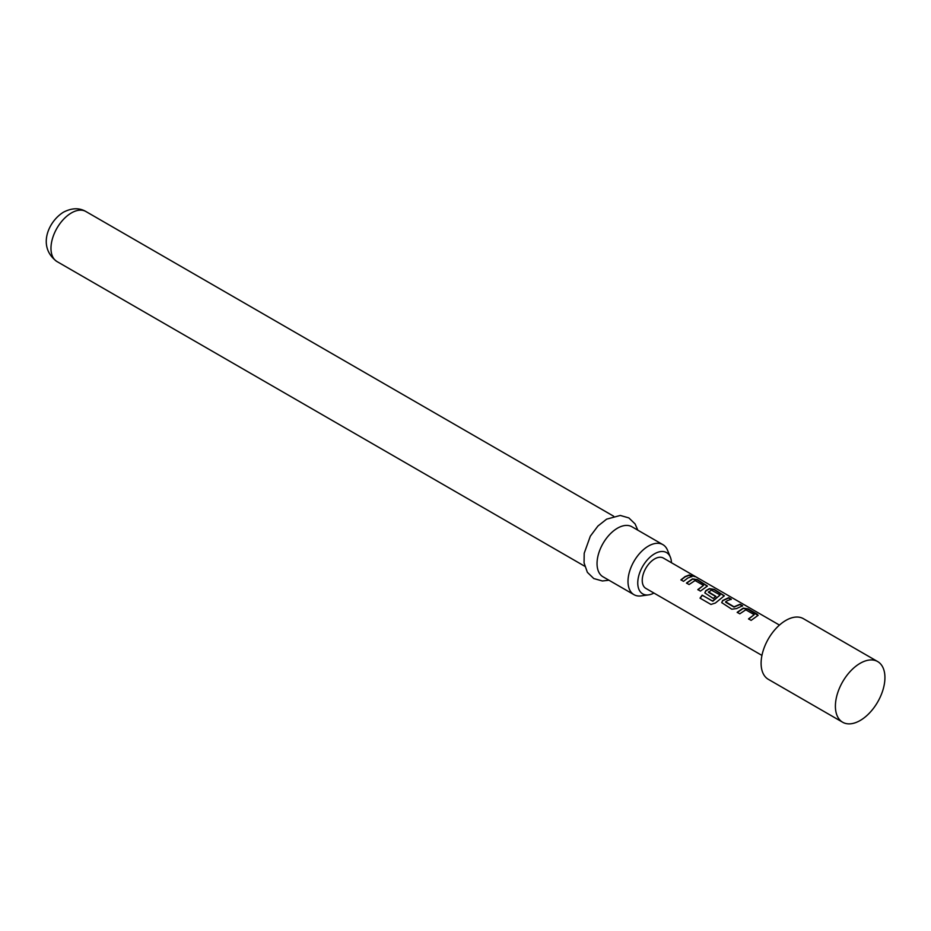 <?xml version="1.0" encoding="UTF-8"?>
<svg xmlns="http://www.w3.org/2000/svg" width="931" height="931" viewBox="0 0 931 931"><rect width="100%" height="100%" fill="white"/><g stroke="black" fill="none" stroke-linecap="round" stroke-linejoin="round"><path stroke-width="1.4" d="M691.791 575.94C690.686 574.776 691.57 574.939 694.445 576.452L694.607 576.138C695.829 576.999 694.922 576.824 691.908 575.614C690.825 574.462 691.721 574.636 694.607 576.138L695.341 576.685M737.259 612.54L743.159 608.443L747.919 609.177L758.055 615.484M748.617 619.092L754.203 614.669L745.789 609.817L739.784 613.82L737.177 612.319L743.194 608.141L748 608.862L757.101 614.111L758.137 615.321L751.131 620.372L748.536 618.871L754.203 614.669M721.769 602.741L722.689 600.751L728.589 598.016L731.184 599.517M725.61 601.729L734.012 606.814L740.029 604.254L742.624 605.755L736.607 608.548L731.801 609.211L721.723 602.636L722.654 600.483L728.67 597.702L731.266 599.203L727.088 600.774L725.633 602.229L734.047 607.082L739.936 604.568L742.542 606.069M704.86 592.989L705.791 590.987L709.352 588.927L714.112 589.66L724.248 595.968M700.193 598.249L702.3 595.316L712.913 601.182L720.117 594.99L711.354 590.114L708.456 592.302L715.846 596.573M708.421 591.813L715.811 596.306L713.262 598.505L704.825 592.884L705.756 590.731L709.387 588.625L714.193 589.346L724.33 595.805L715.369 603.032L710.947 604.44L700.031 598.133L702.172 595.142L712.471 601.077L720.117 594.99M686.554 583.26L692.455 579.175L697.214 579.897L707.351 586.204M697.913 589.812L703.499 585.39L695.085 580.537L689.08 584.54L686.473 583.039L692.489 578.861L697.296 579.582L707.432 586.041L700.426 591.092L697.831 589.591L703.499 585.39M681.015 580.06L685.135 576.836L689.231 575.3L691.838 576.801M877.677 661.569L803.383 618.673A35.017 20.226 120 0 0 785.869 620.407A35.017 20.226 120 0 0 762.989 651.269A35.017 20.226 120 0 0 768.354 679.339L842.648 722.235A35.017 20.226 120 0 0 860.163 720.501A35.017 20.226 120 0 0 883.042 689.638A35.017 20.226 120 0 0 877.677 661.569A35.017 20.226 120 0 0 860.163 663.303A35.017 20.226 120 0 0 837.283 694.165A35.017 20.226 120 0 0 842.648 722.235M779.456 625.085L663.372 558.065A17.514 10.113 120 0 0 654.621 558.926A17.514 10.113 120 0 0 643.181 574.357A17.514 10.113 120 0 0 645.858 588.392L761.942 655.412M687.741 578.058L683.529 581.34L680.922 579.838L685.135 576.557L689.324 574.974L691.919 576.475L687.741 578.058M691.908 575.614L691.256 574.893M671.46 562.731A23.834 13.767 120 0 0 670.367 557.192A23.834 13.767 120 0 0 654.621 553.77A23.834 13.767 120 0 0 638.038 579.268A23.834 13.767 120 0 0 648.604 594.886A23.834 13.767 120 0 0 653.946 593.059M648.604 594.886L641.133 595.898A28.896 16.677 -60 0 1 633.976 594.676A28.896 16.677 -60 0 1 629.554 571.529A28.896 16.677 -60 0 1 648.43 546.066A28.896 16.677 -60 0 1 662.872 544.635A28.896 16.677 -60 0 1 667.515 550.221L670.367 557.192M662.872 544.635L631.916 526.76A28.896 16.677 120 0 0 617.474 528.191A28.896 16.677 120 0 0 598.598 553.654A28.896 16.677 120 0 0 603.02 576.801L633.976 594.676M56.966 261.541C37.077 247.099 48.203 221.438 63.529 212.152C71.862 207.881 79.31 207.671 85.861 211.5A28.896 16.677 120 0 0 71.408 212.931A28.896 16.677 120 0 0 52.532 238.394A28.896 16.677 120 0 0 56.966 261.541L584.738 566.246M608.921 580.211L602.392 580.979L593.769 578.547L587.368 572.321L584.063 562.883L584.202 553.27L590.324 536.186L597.923 526.038L606.616 519.149L620.29 515.448L628.856 517.915L635.093 523.944L637.816 530.17M85.861 211.5L613.634 516.205"/></g></svg>
